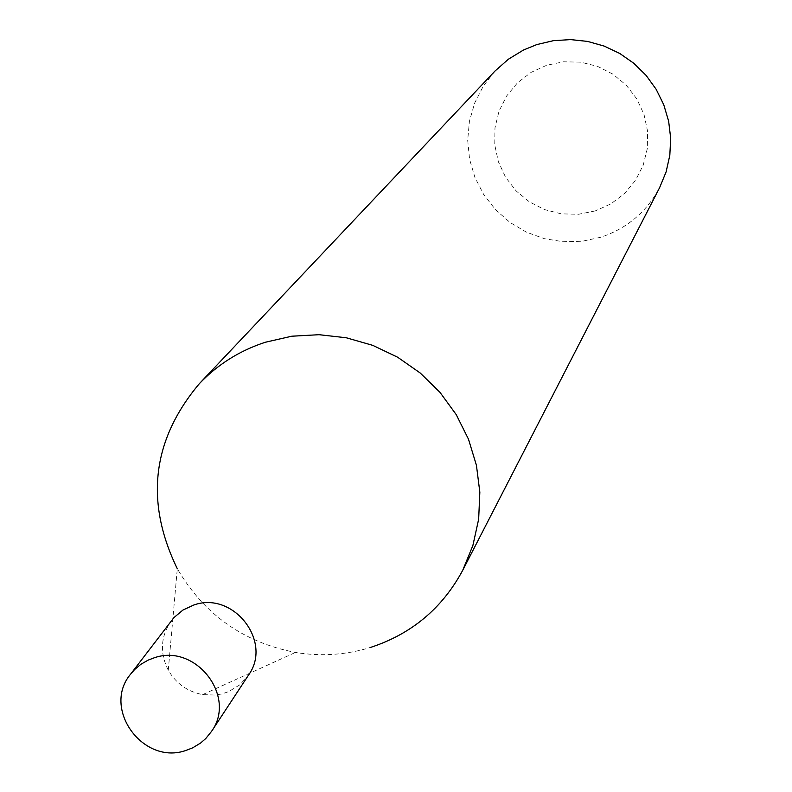 <?xml version="1.0" encoding="UTF-8"?>
<svg xmlns="http://www.w3.org/2000/svg" width="792" height="792" viewBox="0 0 792 792"><rect width="100%" height="100%" fill="white"/><g stroke="black" fill="none" stroke-linecap="round" stroke-linejoin="round"><path stroke-width="0.59" stroke-dasharray="3.96 2.97" d="M171.448 620.582C160.618 636.223 159.558 652.786 168.28 670.25C176.081 683.546 187.546 691.673 202.673 694.614L215.167 695.059L221.305 694.049L228.462 691.723L239.738 684.912L248.48 675.15M168.28 670.25L177.299 568.725C204.049 614.473 243.431 642.381 295.465 652.43C320.829 656.598 345.698 654.984 370.052 647.589M595.277 210.91L578.487 214.285L561.34 213.85L544.688 209.632L529.353 201.851L516.107 190.882L505.603 177.279L498.366 161.716L494.762 144.966L494.97 127.859L499 111.246L506.632 95.971L517.513 82.784L531.095 72.369L546.698 65.251L563.548 61.796L580.784 62.172L597.544 66.37L612.968 74.191L626.294 85.229L636.827 98.931L644.054 114.593L647.608 131.432L647.312 148.599L643.183 165.221L635.451 180.467L624.492 193.575L610.87 203.89L595.277 210.91M495.04 71.003L483.328 86.041L474.685 103.01L469.408 121.315L467.686 140.303L469.577 159.291L474.992 177.616L483.744 194.624L495.525 209.722L509.899 222.374L526.383 232.145L544.391 238.679L563.27 241.748L582.377 241.243L601.029 237.174C627.106 228.383 646.648 211.86 659.637 187.615M202.673 694.614L295.465 652.43"/><path stroke-width="1.19" d="M211.494 731.452L248.48 675.15C273.002 641.619 233.214 590.624 193.713 605.058L182.972 610.028L173.963 617.572L130.601 674.15C101.515 708.642 143.273 765.844 186.15 750.37L192.624 747.856L200.515 743.094L205.722 738.58L211.494 731.452C237.174 696.346 195.357 642.827 153.935 657.914L148.124 660.142L140.956 664.24L134.65 669.517L130.601 674.15M370.052 647.589C411.394 634.144 442.292 608.365 462.746 570.24L472.893 545.46L478.655 519.206L479.843 492.218L476.428 465.29L468.478 439.174L456.232 414.632L440.015 392.387L420.305 373.072L397.673 357.242L372.775 345.362L346.312 337.778L319.067 334.699L291.822 336.204L265.37 342.243C239.748 350.589 217.75 364.389 199.366 383.655C152.074 439.897 144.718 501.583 177.299 568.725M462.746 570.24L659.637 187.615L666.112 171.884L669.824 155.252L670.685 138.194L668.646 121.206L663.765 104.772L656.192 89.357L646.123 75.408L633.857 63.32L619.74 53.46L604.177 46.084L587.624 41.422L570.547 39.6L553.43 40.669L536.778 44.59L523.562 49.975L508.355 59.232L495.04 71.003L199.366 383.655"/></g></svg>
